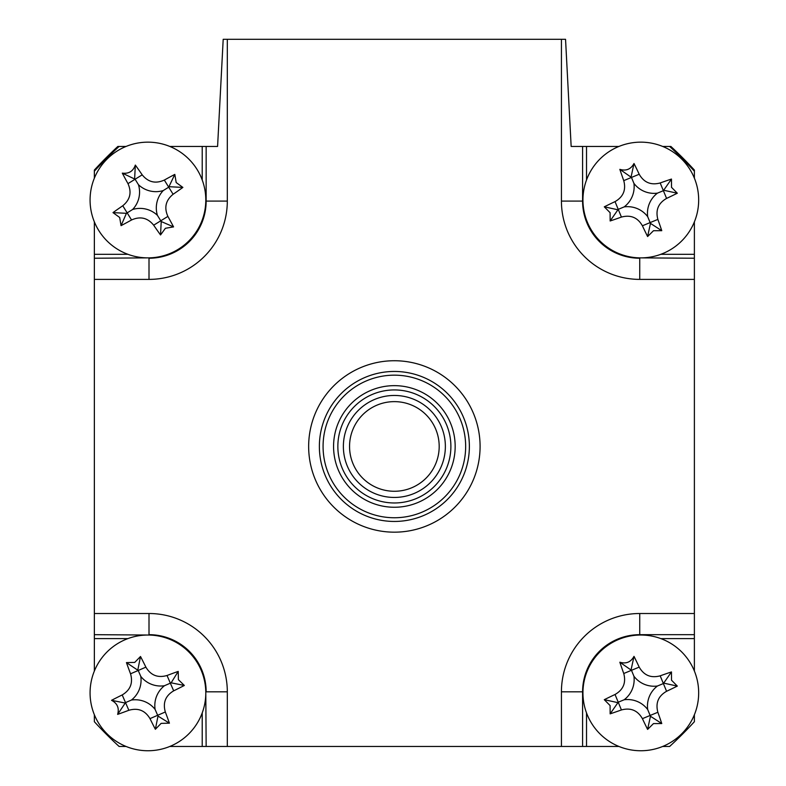 <?xml version="1.0" encoding="UTF-8"?>
<svg xmlns="http://www.w3.org/2000/svg" width="786" height="786" viewBox="0 0 786 786"><rect width="100%" height="100%" fill="white"/><g stroke="black" fill="none" stroke-linecap="round" stroke-linejoin="round"><path stroke-width="1.18" d="M480.089 446.458A85.713 85.713 0 0 1 394.366 532.171A85.713 85.713 0 0 1 308.652 446.458A85.713 85.713 0 0 1 394.366 360.735A85.713 85.713 0 0 1 480.089 446.458M207.936 146.442L217.584 146.442L223.195 39.3L227.311 39.3L227.311 201.088L206.148 201.088L206.148 146.442L217.584 146.442M660.82 254.3L694.382 254.3L694.382 279.394L639.735 279.394A78.305 78.305 0 0 1 561.43 201.088L561.43 39.3L565.547 39.3L571.157 146.442L580.805 146.442M694.382 714.739L694.382 721.715A407.158 407.158 0 0 1 669.633 746.464L662.657 746.464M586.523 712.902L586.523 746.464L561.43 746.464L561.43 691.818A78.305 78.305 0 0 1 639.735 613.512L694.382 613.512L694.382 671.038M694.382 638.605L660.82 638.605M618.955 746.464L586.523 746.464M571.157 146.442L586.523 146.442L586.523 180.004M662.657 146.442L669.633 146.442A407.158 407.158 0 0 1 694.382 171.191L694.382 178.167M586.523 146.442L618.955 146.442M694.382 221.868L694.382 254.3M694.382 613.512L694.382 279.394M561.43 39.3L227.311 39.3M94.359 178.167L94.359 171.191A407.158 407.158 0 0 1 119.108 146.442L126.084 146.442M227.311 201.088A78.305 78.305 0 0 1 149.006 279.394L94.359 279.394L94.359 221.868M94.359 254.3L127.912 254.3M202.218 180.004L202.218 146.442L206.148 146.442M169.786 146.442L202.218 146.442M94.359 279.394L94.359 613.512L149.006 613.512A78.305 78.305 0 0 1 227.311 691.818L227.311 746.464L561.43 746.464M127.912 638.605L94.359 638.605L94.359 613.512M227.311 746.464L202.218 746.464L202.218 712.902M126.084 746.464L119.108 746.464A407.158 407.158 0 0 1 94.359 721.715L94.359 714.739M202.218 746.464L169.786 746.464M94.359 671.038L94.359 638.605M119.108 146.442L117.88 146.442A407.158 407.158 0 0 0 94.359 170.061L94.359 171.191M694.382 171.191L694.382 170.061A407.158 407.158 0 0 0 670.861 146.442L669.633 146.442M653.49 723.592L647.605 729.398A146.393 40.351 -112.4 0 1 642.408 718.659C637.672 710.387 630.667 707.479 621.421 709.945A146.393 40.351 157.6 0 1 610.142 713.845L610.103 705.573L604.287 699.687A146.393 40.351 -22.4 0 1 615.035 694.49C623.308 689.754 626.216 682.749 623.75 673.504A146.393 40.351 -112.4 0 1 619.849 662.225C626.137 664.072 630.863 662.126 634.007 656.369A146.393 40.351 67.6 0 1 639.205 667.118C643.94 675.39 650.936 678.298 660.191 675.832A146.393 40.351 -22.4 0 1 671.47 671.932L671.509 680.204L677.316 686.09A146.393 40.351 157.6 0 1 666.577 691.287C658.304 696.023 655.396 703.018 657.862 712.273A146.393 40.351 67.6 0 1 661.763 723.552L653.49 723.592M647.684 709.522A25.26 25.26 0 0 1 657.44 686.011A25.26 25.26 0 0 1 633.929 676.245A25.26 25.26 0 0 1 624.163 699.766A25.26 25.26 0 0 1 647.684 709.522L650.464 716.262L647.605 729.398M662.903 746.366A57.859 57.859 0 0 0 694.284 670.792A57.859 57.859 0 0 0 618.71 639.411A57.859 57.859 0 0 0 587.329 714.985A57.859 57.859 0 0 0 662.903 746.366M671.47 671.932L663.384 683.555L660.191 675.832M664.18 683.231L677.316 686.09M657.44 686.011L663.384 683.555L666.577 691.287M650.464 716.262L661.763 723.552M624.163 699.766L618.228 702.212L621.421 709.945M610.142 713.845L618.228 702.212L615.035 694.49M617.432 702.546L604.287 699.687M633.929 676.245L631.472 670.311L623.75 673.504M619.849 662.225L631.472 670.311L639.205 667.118M631.148 669.515L634.007 656.369M653.49 230.72L647.605 236.537A146.393 40.351 -112.4 0 1 642.408 225.788C637.672 217.516 630.667 214.607 621.421 217.074A146.393 40.351 157.6 0 1 610.142 220.974L610.103 212.701L604.287 206.816A146.393 40.351 -22.4 0 1 615.035 201.619C623.308 196.883 626.216 189.888 623.75 180.633A146.393 40.351 -112.4 0 1 619.849 169.354C626.137 171.21 630.863 169.255 634.007 163.508A146.393 40.351 67.6 0 1 639.205 174.246C643.94 182.519 650.936 185.427 660.191 182.961A146.393 40.351 -22.4 0 1 671.47 179.061L671.509 187.333L677.316 193.218A146.393 40.351 157.6 0 1 666.577 198.416C658.304 203.152 655.396 210.157 657.862 219.402A146.393 40.351 67.6 0 1 661.763 230.681L653.49 230.72M647.684 216.661A25.26 25.26 0 0 1 657.44 193.14A25.26 25.26 0 0 1 633.929 183.384A25.26 25.26 0 0 1 624.163 206.895A25.26 25.26 0 0 1 647.684 216.661L650.464 223.391L647.605 236.537M662.903 253.495A57.859 57.859 0 0 0 694.284 177.921A57.859 57.859 0 0 0 618.71 146.54A57.859 57.859 0 0 0 587.329 222.114A57.859 57.859 0 0 0 662.903 253.495M624.163 206.895L618.228 209.351L615.035 201.619M633.929 183.384L631.472 177.44L623.75 180.633M619.849 169.354L631.472 177.44L639.205 174.246M631.148 176.644L634.007 163.508M657.44 193.14L663.384 190.693L660.191 182.961M671.47 179.061L663.384 190.693L666.577 198.416M664.18 190.359L677.316 193.218M650.464 223.391L661.763 230.681M610.142 220.974L618.228 209.351L621.421 217.074M617.432 209.675L604.287 206.816M103.546 731.402A407.158 407.158 0 0 0 109.421 737.278M178.363 249.231A57.859 57.859 0 0 0 197.148 169.589A57.859 57.859 0 0 0 117.507 150.804A57.859 57.859 0 0 0 98.722 230.445A57.859 57.859 0 0 0 178.363 249.231M176.192 182.549L182.873 187.422A146.393 40.351 148.3 0 1 173.107 194.28C165.708 200.292 163.969 207.671 167.89 216.405A146.393 40.351 58.3 0 1 173.559 226.899L165.404 228.274L160.531 234.955A146.393 40.351 -121.7 0 1 153.673 225.189C147.66 217.791 140.291 216.052 131.557 219.972A146.393 40.351 148.3 0 1 121.054 225.651L119.678 217.486L112.997 212.613A146.393 40.351 -31.7 0 1 122.763 205.755C130.162 199.742 131.901 192.374 127.98 183.639A146.393 40.351 -121.7 0 1 122.311 173.136C128.816 173.952 133.158 171.26 135.339 165.08A146.393 40.351 58.3 0 1 142.197 174.846C148.21 182.244 155.589 183.983 164.323 180.063A146.393 40.351 -31.7 0 1 174.816 174.394L176.192 182.549M157.406 215.335A25.26 25.26 0 0 1 163.252 190.556A25.26 25.26 0 0 1 138.464 184.71A25.26 25.26 0 0 1 132.628 209.489A25.26 25.26 0 0 1 157.406 215.335L161.228 221.524L160.531 234.955M112.997 212.613L126.428 213.32L121.054 225.651M126.428 213.32L127.155 212.868L122.763 205.755M132.628 209.489L127.155 212.868L131.557 219.972M138.464 184.71L135.084 179.237L127.98 183.639M122.311 173.136L135.084 179.237L142.197 174.846M134.642 178.51L135.339 165.08M163.252 190.556L168.715 187.176L164.323 180.063M174.816 174.394L168.715 187.176L173.107 194.28M169.442 186.724L182.873 187.422M161.228 221.524L173.559 226.899M201.019 669.868A57.859 57.859 0 0 0 124.915 639.804A57.859 57.859 0 0 0 94.851 715.908A57.859 57.859 0 0 0 170.955 745.973A57.859 57.859 0 0 0 201.019 669.868M134.72 662.411L140.507 656.497A146.393 40.351 66.6 0 1 145.882 667.147C150.765 675.341 157.819 678.122 167.025 675.498A146.393 40.351 -23.4 0 1 178.226 671.401L178.412 679.674L184.327 685.461A146.393 40.351 156.6 0 1 173.677 690.835C165.482 695.718 162.702 702.763 165.325 711.978A146.393 40.351 66.6 0 1 169.422 723.179L161.15 723.366L155.363 729.28A146.393 40.351 -113.4 0 1 149.988 718.63C145.105 710.436 138.061 707.655 128.845 710.279A146.393 40.351 156.6 0 1 117.645 714.376C119.384 708.048 117.35 703.362 111.543 700.316A146.393 40.351 -23.4 0 1 122.194 694.942C130.388 690.059 133.168 683.005 130.545 673.798A146.393 40.351 -113.4 0 1 126.448 662.598L134.72 662.411M164.451 685.726A25.26 25.26 0 0 1 140.773 676.373A25.26 25.26 0 0 1 131.419 700.051A25.26 25.26 0 0 1 155.097 709.404A25.26 25.26 0 0 1 164.451 685.726L171.132 682.828L184.327 685.461M155.363 729.28L157.996 716.085L169.422 723.179M157.996 716.085L157.652 715.299L149.988 718.63M155.097 709.404L157.652 715.299L165.325 711.978M131.419 700.051L125.524 702.605L128.845 710.279M117.645 714.376L125.524 702.605L122.194 694.942M124.738 702.949L111.543 700.316M140.773 676.373L138.218 670.478L130.545 673.798M126.448 662.598L138.218 670.478L145.882 667.147M137.874 669.692L140.507 656.497M171.132 682.828L178.226 671.401M469.37 446.458A75.004 75.004 0 0 1 394.366 521.452A75.004 75.004 0 0 1 319.371 446.458A75.004 75.004 0 0 1 394.366 371.454A75.004 75.004 0 0 1 469.37 446.458M333.569 446.458A60.807 60.807 0 0 1 394.366 385.651A60.807 60.807 0 0 1 455.173 446.458A60.807 60.807 0 0 1 394.366 507.255A60.807 60.807 0 0 1 333.569 446.458M450.889 446.458A56.523 56.523 0 0 0 394.366 389.935A56.523 56.523 0 0 0 337.852 446.458A56.523 56.523 0 0 0 394.366 502.971A56.523 56.523 0 0 0 450.889 446.458M323.075 446.458A71.29 71.29 0 0 0 394.366 517.748A71.29 71.29 0 0 0 465.656 446.458A71.29 71.29 0 0 0 394.366 375.168A71.29 71.29 0 0 0 323.075 446.458M349.554 446.605A44.812 44.812 0 0 0 394.523 491.27A44.812 44.812 0 0 0 439.187 446.301A44.812 44.812 0 0 0 394.218 401.636A44.812 44.812 0 0 0 349.554 446.605M445.367 446.281A51.002 51.002 0 0 1 394.543 497.45A51.002 51.002 0 0 1 343.374 446.625A51.002 51.002 0 0 1 394.199 395.456A51.002 51.002 0 0 1 445.367 446.281M694.382 634.675L639.735 634.675A57.142 57.142 0 0 0 582.593 691.818L582.593 746.464M639.735 635.039L639.735 613.512M582.957 691.818L561.43 691.818M639.735 257.867L694.382 258.23M582.957 201.088L582.593 201.088A57.142 57.142 0 0 0 639.735 258.23L639.735 279.394M582.593 146.442L582.593 201.088L561.43 201.088M149.006 279.394L149.006 258.23A57.142 57.142 0 0 0 206.148 201.088L205.785 201.088M94.359 258.23L149.006 257.867M149.006 635.039L94.359 634.675M149.006 613.512L149.006 634.675A57.142 57.142 0 0 1 206.148 691.818L227.311 691.818M205.785 691.818L206.148 746.464M642.408 718.659L657.862 712.273M642.408 225.788L657.862 219.402M153.673 225.189L167.89 216.405M173.677 690.835L167.025 675.498"/></g></svg>

